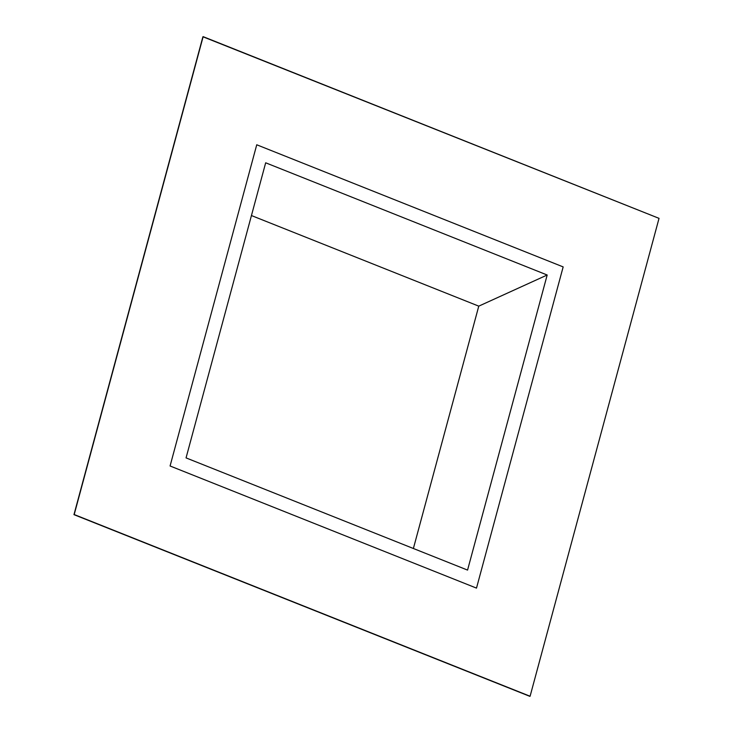 <?xml version="1.0" encoding="UTF-8"?>
<svg xmlns="http://www.w3.org/2000/svg" width="733" height="733" viewBox="0 0 733 733"><rect width="100%" height="100%" fill="white"/><g stroke="black" fill="none" stroke-linecap="round" stroke-linejoin="round"><path stroke-width="1.1" d="M73.969 514.648L202.913 36.76L73.969 514.648L529.858 696.35L73.969 514.648L202.913 36.76L659.031 218.352L530.087 696.24L73.969 514.648M256.742 144.777L170.074 465.986L256.742 144.777L563.164 266.904L256.742 144.777L170.074 465.986L476.496 588.113L563.164 266.904L476.496 588.113L170.074 465.986L476.496 588.113L563.164 266.904L256.742 144.777L563.164 266.904L476.496 588.113L170.074 465.986L256.742 144.777M74.198 514.539L530.087 696.24L659.031 218.352L203.142 36.65L74.198 514.539M413.385 548.495L478.768 306.147L547.185 275.003L467.562 570.091L186.054 457.896L265.676 162.799L547.185 275.003L478.768 306.147L251.446 215.548L478.768 306.147L413.385 548.495M547.185 275.003L265.676 162.799L186.054 457.896L467.562 570.091L547.185 275.003"/></g></svg>

